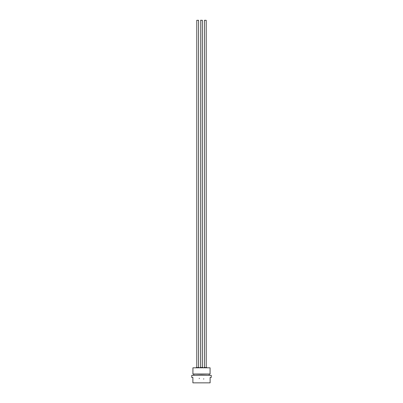 <?xml version="1.0" encoding="UTF-8"?>
<svg xmlns="http://www.w3.org/2000/svg" width="403" height="403" viewBox="0 0 403 403"><rect width="100%" height="100%" fill="white"/><g stroke="black" fill="none" stroke-linecap="round" stroke-linejoin="round"><path stroke-width="0.6" d="M196.251 367.531L199.122 367.531M196.251 367.657L199.122 367.657M200.064 367.657L202.936 367.657M203.878 367.531L206.749 367.531M203.878 367.657L206.749 367.657M196.79 367.415L196.79 20.296L198.583 20.296L198.583 367.415M198.583 20.296L196.79 20.296M204.417 367.415L204.417 20.296L206.21 20.296L206.21 367.415M206.21 20.296L204.417 20.296M200.064 367.531L202.739 367.415M199.304 378.231A2.242 2.242 0 0 0 199.258 378.649M203.696 379.142A2.242 2.242 0 0 0 203.742 378.724M202.397 20.296L200.603 20.296L202.397 20.296L202.397 367.415M211.227 375.314L191.773 375.314L191.773 377.465L192.886 377.465L192.886 382.85L210.114 382.85L210.114 377.465L211.227 377.465L211.227 375.314M201.5 374.236L192.921 374.029L210.079 374.029L201.5 374.236M192.921 367.803L210.079 367.803L192.921 367.803L192.921 374.029M200.603 367.415L200.744 20.15M193.818 374.236L193.818 375.314M209.182 374.236L209.182 375.314M210.079 367.803L210.079 374.029"/></g></svg>
